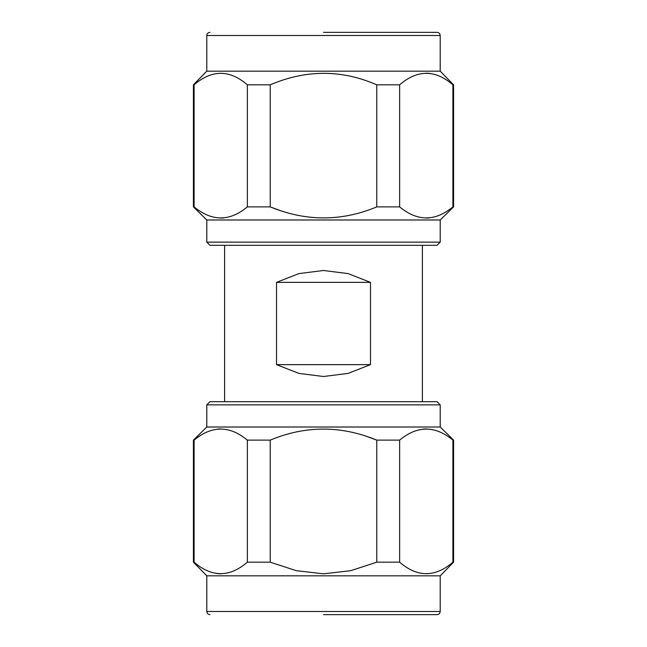<?xml version="1.0" encoding="UTF-8"?>
<svg xmlns="http://www.w3.org/2000/svg" width="647" height="647" viewBox="0 0 647 647"><rect width="100%" height="100%" fill="white"/><g stroke="black" fill="none" stroke-linecap="round" stroke-linejoin="round"><path stroke-width="0.97" d="M370.472 364.641L348.094 373.4L323.5 376.505L298.906 373.4L276.528 364.641L370.472 364.641L370.472 282.359L276.528 282.359L276.528 364.641M276.528 282.359L298.906 273.6L323.5 270.495L348.094 273.6L370.472 282.359M206.789 404.86L209.952 401.69L437.048 401.69L440.211 404.86L206.789 404.86L206.789 427.012L193.421 440.114L194.092 440.114C211.804 425.419 229.564 425.419 247.356 440.114L270.236 440.114C305.53 425.427 341.042 425.427 376.764 440.114L399.644 440.114C417.355 425.419 435.116 425.419 452.908 440.114L453.579 440.114L453.579 562.186L452.908 562.186L452.908 440.114M426.341 428.937L423.178 429.09M206.789 427.012L440.211 427.012L453.579 440.114M270.236 440.114L270.236 562.186L296.286 570.678L323.5 573.832L350.642 570.703L376.764 562.186L376.764 440.114L366.226 436.24M220.789 428.937L217.635 429.09M399.644 440.114L399.644 562.186C417.355 577.48 435.107 577.48 452.908 562.186M376.764 562.186L399.644 562.186M247.356 440.114L247.356 562.186L270.236 562.186M194.092 440.114L194.092 562.186C211.804 577.48 229.556 577.48 247.356 562.186M193.421 440.114L193.421 562.186L194.092 562.186M220.724 573.832L216.737 573.557M193.421 562.186L206.789 575.83L440.211 575.83L453.579 562.186M323.5 614.65L437.048 614.65L323.5 614.65M440.211 242.14L437.048 245.31L209.952 245.31L206.789 242.14L440.211 242.14L440.211 219.988L453.579 206.886L452.908 206.886C435.196 221.581 417.436 221.581 399.644 206.886L376.764 206.886C341.47 221.573 305.958 221.573 270.236 206.886L280.774 210.76M426.211 218.063L429.365 217.91M440.211 219.988L206.789 219.988L193.421 206.886L193.421 84.814L194.092 84.814L194.092 206.886L193.421 206.886M376.764 206.886L376.764 84.814C341.608 69.52 306.096 69.52 270.236 84.814L270.236 206.886L247.356 206.886C229.645 221.581 211.884 221.581 194.092 206.886M220.659 218.063L223.822 217.91M399.644 206.886L399.644 84.814L376.764 84.814M452.908 206.886L452.908 84.814C435.196 69.52 417.444 69.52 399.644 84.814M453.579 206.886L453.579 84.814L452.908 84.814M426.276 73.168L430.263 73.443M247.356 206.886L247.356 84.814C229.645 69.52 211.892 69.52 194.092 84.814M270.236 84.814L247.356 84.814M453.579 84.814L440.211 71.17L206.789 71.17L193.421 84.814M323.5 32.35L437.048 32.35L323.5 32.35M206.789 575.83L206.789 611.488L440.211 611.488C440.009 613.396 438.957 614.448 437.048 614.65M440.211 71.17L440.211 35.512L206.789 35.512C206.991 33.604 208.043 32.552 209.952 32.35M422.394 401.69L422.394 245.31M224.606 401.69L224.606 245.31M440.211 575.83L440.211 611.488M206.789 611.488C206.991 613.396 208.043 614.448 209.952 614.65M440.211 404.86L440.211 427.012M206.789 71.17L206.789 35.512M440.211 35.512C440.009 33.604 438.957 32.552 437.048 32.35M206.789 242.14L206.789 219.988"/></g></svg>
